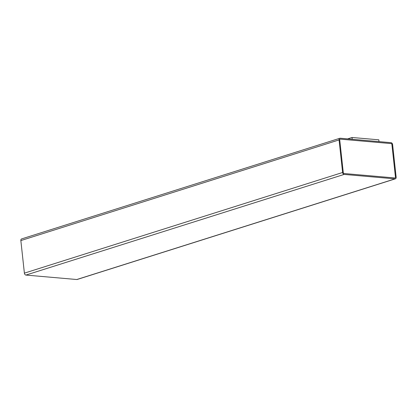 <?xml version="1.0" encoding="UTF-8"?>
<svg xmlns="http://www.w3.org/2000/svg" width="417" height="417" viewBox="0 0 417 417"><rect width="100%" height="100%" fill="white"/><g stroke="black" fill="none" stroke-linecap="round" stroke-linejoin="round"><path stroke-width="0.63" d="M391.078 142.677L340.209 138.225A1.856 1.293 72.4 0 0 339.85 138.267A1.856 1.293 72.4 0 0 339.068 139.919L342.607 172.492A1.856 1.293 72.4 0 0 344.145 174.421L395.008 178.867A1.856 1.293 72.4 0 0 395.373 178.83A1.856 1.293 72.4 0 0 396.15 177.173L392.611 144.6A1.856 1.293 72.4 0 0 391.078 142.677M339.85 138.267L21.627 238.915A1.856 1.293 72.4 0 0 20.85 240.573L24.389 273.145A1.856 1.293 72.4 0 0 25.922 275.069L76.791 279.52A1.856 1.293 72.4 0 0 77.15 279.484L395.373 178.83M347.622 138.877L352.031 137.48L352.224 139.278M352.031 137.48L378.803 139.82L378.996 141.618M343.28 172.549A0.928 0.646 72.4 0 0 344.046 173.514L394.909 177.965A0.928 0.646 72.4 0 0 395.092 177.944A0.928 0.646 72.4 0 0 395.483 177.116L391.944 144.543A0.928 0.646 72.4 0 0 391.172 143.578L340.308 139.132A0.928 0.646 72.4 0 0 340.126 139.148A0.928 0.646 72.4 0 0 339.74 139.976L343.28 172.549M395.076 177.95A0.928 0.646 72.4 0 0 395.446 177.126L391.912 144.553A0.928 0.646 72.4 0 0 391.141 143.589L340.277 139.142A0.928 0.646 72.4 0 0 340.11 139.153M20.85 240.573L339.068 139.919M24.389 273.145L342.607 172.492M25.922 275.069L344.145 174.421M76.791 279.52L395.008 178.867"/></g></svg>
